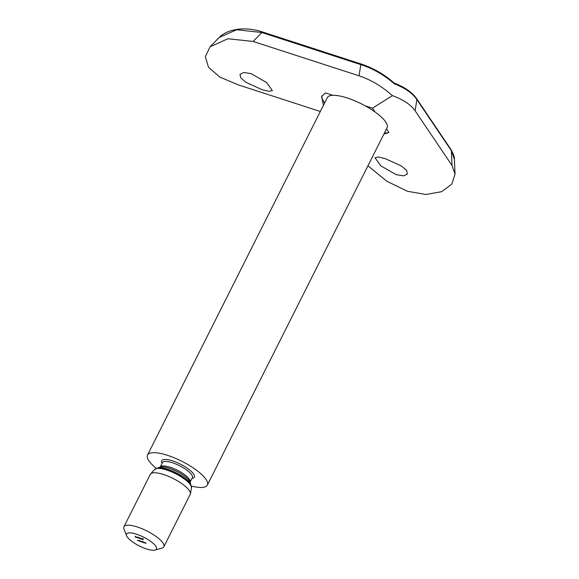 <?xml version="1.0" encoding="UTF-8"?>
<svg xmlns="http://www.w3.org/2000/svg" width="579" height="579" viewBox="0 0 579 579"><rect width="100%" height="100%" fill="white"/><g stroke="black" fill="none" stroke-linecap="round" stroke-linejoin="round"><path stroke-width="0.87" d="M191.446 486.013A33.473 9.821 -153.3 0 0 207.347 485.115L387.083 127.749A33.473 9.821 -153.3 0 0 347.226 97.967A33.473 9.821 -153.3 0 0 327.273 97.67L147.536 455.036A33.473 9.821 -153.3 0 0 156.294 468.331M207.347 485.115A33.473 9.821 -153.3 0 0 167.49 455.333A33.473 9.821 -153.3 0 0 147.536 455.036M155.049 550.05L161.961 548.118A22.313 6.543 -153.3 0 0 163.828 546.808L190.187 494.394A22.313 6.543 -153.3 0 0 190.361 493.88A22.313 6.543 -153.3 0 0 163.618 474.541A22.313 6.543 -153.3 0 0 150.62 473.897A22.313 6.543 -153.3 0 0 150.316 474.339L123.949 526.752A22.313 6.543 -153.3 0 0 124.015 529.032L126.584 535.734A16.74 4.907 -153.3 0 0 146.465 548.921A16.74 4.907 -153.3 0 0 155.049 550.05A16.74 4.907 -153.3 0 0 152.813 543.037A16.74 4.907 -153.3 0 0 136.514 534.178A16.74 4.907 -153.3 0 0 126.584 535.734M163.828 546.808A22.313 6.543 -153.3 0 0 137.252 526.955A22.313 6.543 -153.3 0 0 123.949 526.752M136.21 537.044L136.81 537.24L136.463 537.529L136.21 537.044M139.915 538.586L140.552 538.839L139.763 538.586L139.98 538.137L139.915 538.586M141.16 538.991L140.639 538.361L141.16 538.991M141.537 538.788L142.152 539.375L141.689 538.687M138.07 540.439L137.382 540.214L138.07 540.439M138.041 540.772L138.497 540.294M139.134 540.786L138.446 540.562L139.134 540.786M139.915 541.343L139.525 540.909L140.654 541.466L139.93 541.307M143.527 542.205L144.099 542.914L143.527 542.205M144.837 542.82L143.968 542.458L144.866 542.755M145.452 542.834L146.017 543.522L145.452 542.834M142.731 542.255L143.476 542.378L142.752 542.226M141.964 541.698L142.405 542.219L141.978 542.089L140.697 541.293L141.964 541.698M143.151 539.317L142.955 539.635L142.383 539.071L143.172 539.382M138.634 537.848L139.25 538.427L138.786 537.746M137.925 537.652L138.432 537.855L137.925 537.652M137.281 537.638L137.94 537.833L137.44 537.37M135.146 536.719L135.761 537.298L135.298 536.617M144.822 542.928L144.178 542.646L144.902 542.791M142.622 542.103L143.353 542.335L142.875 541.987M139.8 541.184L140.531 541.423L140.053 541.076M142.506 539.114L143.027 539.281L142.695 539.02M142.108 539.31L141.537 538.774L142.253 539.056M141.739 538.709L141.783 538.275M139.988 538.137L139.763 538.586M139.199 538.369L138.634 537.833L139.351 538.115M138.837 537.768L138.873 537.334M136.622 537.225L136.253 537.109L136.622 537.225M135.718 537.232L135.146 536.704L135.862 536.986M135.204 536.588L135.392 536.205M261.983 89.636L269.076 91.359L272.383 90.606L266.651 82.558L251.199 73.663L243.831 72.498L239.988 74.307L240.792 77.904L245.786 82.247L261.983 89.636M396.202 174.677L403.57 175.85L407.413 174.04L406.61 170.436L401.623 166.101L385.419 158.704L378.326 156.989L375.018 157.741L380.758 165.789L396.202 174.677M394.096 83.036C404.707 87.125 412.19 92.285 416.533 98.524L416.533 98.524A2.786 2.359 146 0 1 416.88 99.595L415.114 110.784C410.989 104.763 403.411 99.711 392.388 95.622L372.5 108.193L365.139 105.805M392.388 95.622C382.01 86.358 370.893 79.757 359.031 75.813L253.146 41.456L227.865 38.757L210.061 46.805L205.364 56.735L208.505 67.236L219.89 77.137L238.562 84.968L320.317 111.494M323.429 105.306L321.598 96.527L325.405 92.908L332.809 95.311M415.114 110.784L452.033 165.478L451.381 150.706L416.88 99.595C412.784 93.4 405.249 88.117 394.27 83.745C383.797 74.742 372.637 68.365 360.804 64.631A2.786 1.238 -72 0 1 361.81 64.204L262.866 32.098C245.221 26.077 227.482 28.95 219.166 37.483L210.17 46.696M383.877 134.111L388.914 132.519L386.49 128.922M375.062 111.993L372.5 108.193M367.947 165.797L386.721 181.184L407.399 191.265L425.912 194.479L441.582 191.7L451.808 184.108L455.043 174.098L452.033 165.478M322.054 95.759A39.054 11.457 -153.3 0 0 324.624 102.939M384.427 133.018A39.054 11.457 -153.3 0 0 388.914 132.519M454.392 159.276L451.381 150.706A2.786 2.359 146 0 0 451.034 149.628L451.034 149.628C453.625 154.347 454.747 157.56 454.392 159.276L455.051 174.098M359.031 75.813L360.804 64.631L261.86 32.525L236.652 29.739L219.166 37.483M393.496 83.224L394.27 83.745L393.496 83.224M192.004 478.363A18.253 5.356 -153.3 0 0 190.882 471.024A18.253 5.356 -153.3 0 0 172.585 460.898A18.253 5.356 -153.3 0 0 162.098 463.323M160.188 467.123A16.74 4.907 -153.3 0 1 170.168 467.267A16.74 4.907 -153.3 0 1 190.093 482.162L192.366 477.646A16.74 4.907 -153.3 0 0 172.441 462.751A16.74 4.907 -153.3 0 0 162.46 462.607L160.072 467.275M190.853 484.471L189.97 482.061A17.37 5.095 -153.3 0 0 169.307 468.317A17.37 5.095 -153.3 0 0 160.347 467.166L157.879 467.89M190.802 484.377A19.541 5.732 -153.3 0 0 167.707 469.272A19.541 5.732 -153.3 0 0 157.987 467.875M154.694 469.431A20.678 6.065 -153.3 0 1 166.73 470.032A20.678 6.065 -153.3 0 1 191.511 487.952L190.571 483.972A19.831 5.819 -153.3 0 0 167.512 469.352A19.831 5.819 -153.3 0 0 158.458 467.818L154.694 469.431L150.62 473.897M262.866 32.098A2.786 1.238 -72 0 0 261.86 32.525L253.146 41.456M191.511 487.952L190.361 493.88M144.859 542.907L145.097 542.429M142.6 542.016L142.839 541.546M143.375 542.414L143.614 541.937M141.522 541.835L141.761 541.358M142.152 542.038L142.391 541.56M139.778 541.104L140.017 540.627M140.552 541.503L140.791 541.025M139.322 541.112L139.568 540.634M142.492 539.056L142.731 538.579M143.042 539.331L143.281 538.861M142.289 539.302L142.528 538.825M139.387 538.361L139.626 537.884M137.838 537.862L138.077 537.384M137.266 537.573L137.505 537.095M135.899 537.232L136.145 536.755M394.161 83.079C384.926 74.821 374.143 68.525 361.81 64.204M416.533 98.524L451.034 149.628"/></g></svg>
